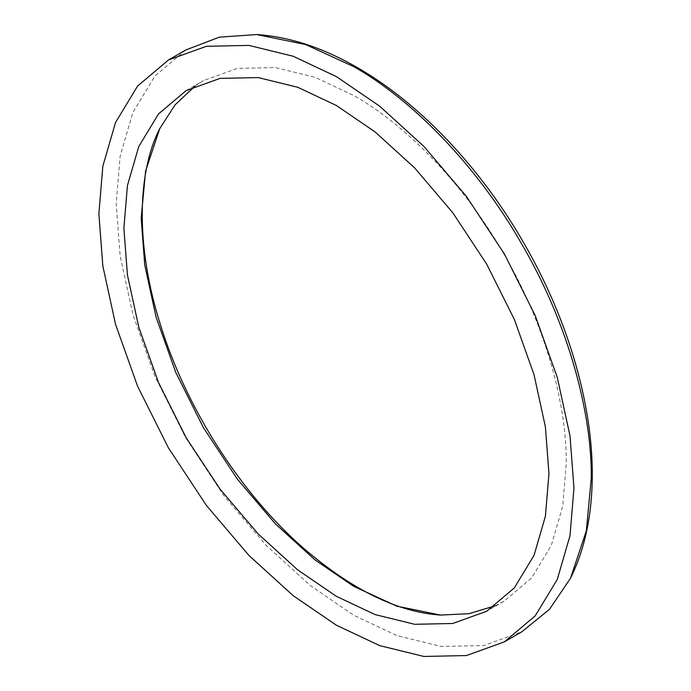 <?xml version="1.0" encoding="UTF-8"?>
<svg xmlns="http://www.w3.org/2000/svg" width="691" height="691" viewBox="0 0 691 691"><rect width="100%" height="100%" fill="white"/><g stroke="black" fill="none" stroke-linecap="round" stroke-linejoin="round"><path stroke-width="0.52" stroke-dasharray="3.46 2.59" d="M495.11 605.808L504.015 601.248L531.621 577.944L551.34 545.372L562.716 506.261L566.266 463.644C566.948 406.489 546.287 326.549 504.015 254.167C462.469 181.37 403.561 123.499 353.723 95.513L315.053 77.288L275.493 67.58L237.419 68.374L203.439 80.631L195.035 86.055M185.758 50.002L154.896 76.053L132.853 112.452L120.148 156.166L116.183 203.793L120.148 255.99L132.853 314.388L154.896 376.241L185.758 437.921L223.737 495.473L266.285 545.493L310.501 585.7L353.723 615.232L396.945 635.608L441.16 646.456L483.709 645.567L521.696 631.868M186.129 90.625L203.439 80.631M504.015 601.248L486.706 611.241"/><path stroke-width="1.04" d="M548.956 473.637L545.406 426.934L534.031 374.686L514.311 319.337L486.706 264.161L452.717 212.664L414.652 167.913L375.092 131.938L336.413 105.507L297.743 87.273L258.184 77.573L220.109 78.368L186.129 90.625L158.524 113.929L138.796 146.501L127.42 185.611L123.879 228.22L127.42 274.932L138.796 327.18L158.524 382.52L186.129 437.705L220.109 489.202L258.184 533.953L297.743 569.928L336.413 596.35L375.092 614.584L414.652 624.293L452.717 623.498L486.706 611.241L514.311 587.937L534.031 555.365L545.406 516.246L548.956 473.637M195.035 86.055L175.134 104.773L159.716 128.699L145.585 171.1L141.18 218.226L144.73 264.938L156.106 317.186L175.825 372.527L203.439 427.712L237.419 479.208L275.493 523.959L315.053 559.935L353.723 586.357L396.729 606.111L440.53 615.076L468.956 613.686L495.11 605.808M504.387 641.861L521.696 631.868L549.57 609.237L570.559 578.151L586.357 530.757L591.271 478.086C592.032 414.203 568.943 324.848 521.696 243.958C475.261 162.592 409.426 97.923 353.723 66.647L305.655 44.561L256.707 34.55L219.297 37.176L185.758 50.002L168.449 59.996L137.595 86.047L115.552 122.445L102.838 166.16L98.873 213.787L102.838 265.983L115.552 324.381L137.595 386.234L168.449 447.906L206.428 505.467L248.976 555.486L293.191 595.694L336.413 625.225L379.644 645.601L423.851 656.45L466.399 655.56L504.387 641.861L535.24 615.819L557.283 579.412L569.997 535.698L573.962 488.079L569.997 435.874L557.283 377.485L535.24 315.623L504.387 253.951L466.408 196.391L423.859 146.38L379.644 106.172L336.413 76.632L293.191 56.256L248.976 45.407L206.428 46.297L168.449 59.996M570.559 578.151C583.912 551.021 591.099 519.546 592.127 483.726C594.519 410.558 569.643 322.973 525.186 245.391C481.886 169.148 420.517 103.814 357.316 67.571C323.077 47.774 289.538 36.761 256.707 34.55M159.716 128.699C136.758 173.311 135.833 247.559 160.45 324.779C186.259 408.441 240.934 493.702 303.556 548.239C352.211 589.984 397.869 612.261 440.53 615.076"/></g></svg>
